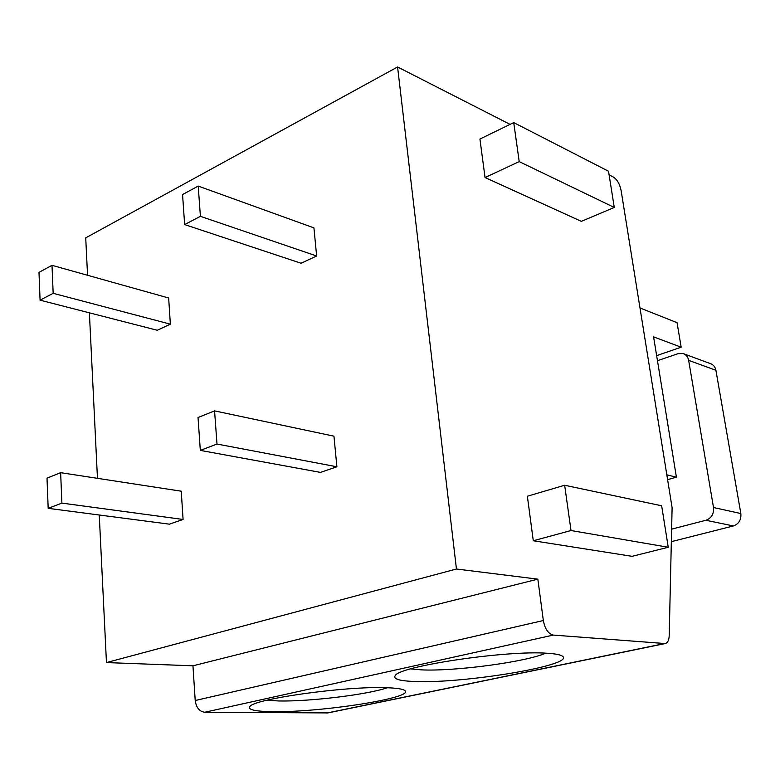 <?xml version="1.0" encoding="UTF-8"?>
<svg xmlns="http://www.w3.org/2000/svg" width="780" height="780" viewBox="0 0 780 780"><rect width="100%" height="100%" fill="white"/><g stroke="black" fill="none" stroke-linecap="round" stroke-linejoin="round"><path stroke-width="1.17" d="M665.233 643.558L327.883 712.92L204.74 712.247C199.387 711.506 196.219 707.596 195.214 700.518L543.338 620.529C544.966 629.011 548.291 633.867 553.303 635.086L665.233 643.558C667.67 642.866 668.996 640.243 669.211 635.671L672.106 507.692L621.075 190.291C619.73 183.973 617.155 179.556 613.363 177.06L609.112 174.895M510.061 124.371L397.576 66.983L85.722 237.871L87.555 275.281M89.388 312.829L97.461 478.325M99.255 515.005L106.46 662.571L192.953 665.808L195.214 700.518M414.95 681.505C399.477 680.959 392.896 679 395.226 675.617C398.999 666.159 507.341 650.003 547.521 653.279C556.062 653.816 561.161 654.898 562.809 656.506C573.768 665.545 463.125 683.709 414.95 681.505M273.273 711.662C255.665 711.477 247.835 709.819 249.785 706.68C252.749 699.085 345.033 686.049 385.827 687.697C396.844 688.028 403.25 689.033 405.034 690.709C414.316 697.944 320.863 712.462 273.273 711.662M192.953 665.808L537.849 579.15L543.338 620.529M106.46 662.571L456.446 569.01L537.849 579.15M397.576 66.983L456.446 569.01M184.645 224.572L301.08 263.25L316.641 255.996L313.94 227.877L198.208 186.079L182.559 194.551L184.645 224.572L200.411 216.333L198.208 186.079M200.323 450.392L320.482 472.397L336.892 466.781L333.957 436.176L214.568 410.885L198.032 417.514L200.323 450.392L216.986 444.044L214.568 410.885M40.082 300.163L157.268 330.262L170.362 324.158L168.655 297.999L51.997 265.317L39 272.366L40.082 300.163L53.167 293.319L51.997 265.317M48.184 508.336L169.367 524.16L183.085 519.46L181.243 491.195L60.635 472.67L47.005 478.14L48.184 508.336L61.903 503.11L60.635 472.67M513.727 122.587L479.934 139.045L485.043 177.538L581.344 221.354L614.279 207.451L608.527 171.239L513.727 122.587L519.207 161.616L614.279 207.451M564.652 485.248L527.368 496.226L533.286 540.755L632.102 556.325L668.245 547.258L661.654 505.781L564.652 485.248L571.009 530.527L668.245 547.258M485.043 177.538L519.207 161.616M533.286 540.755L571.009 530.527M666.822 474.844L676.406 477.175L653.591 336.872L681.174 347.207L677.059 322.686L639.99 307.954M667.602 479.661L676.406 477.175M683.816 353.818L710.424 363.626C713.378 364.669 715.211 366.892 715.913 370.285L688.652 360.36C687.96 356.879 686.108 354.607 683.114 353.555L678.093 353.671L657.462 360.701M688.652 360.36L713.505 507.507L740.844 513.552C741.341 519.802 738.865 523.936 733.405 525.954L671.336 541.661M671.619 529.152L705.919 520.27C711.457 518.183 713.992 513.923 713.505 507.507M675.538 471.832L666.393 415.574M740.844 513.552L715.913 370.285M656.643 355.631L681.174 347.207M316.641 255.996L200.411 216.333M336.892 466.781L216.986 444.044M170.362 324.158L53.167 293.319M183.085 519.46L61.903 503.11M545.659 653.182C525.769 662.035 454.389 671.531 421.444 669.864L410.738 668.889M387.368 687.745C367.77 694.59 310.04 701.61 278.977 700.976L266.672 700.284M664.365 643.607L326.898 713.017M204.74 712.247L553.303 635.086M705.919 520.27L733.405 525.954M562.107 655.98L562.809 656.506"/></g></svg>
